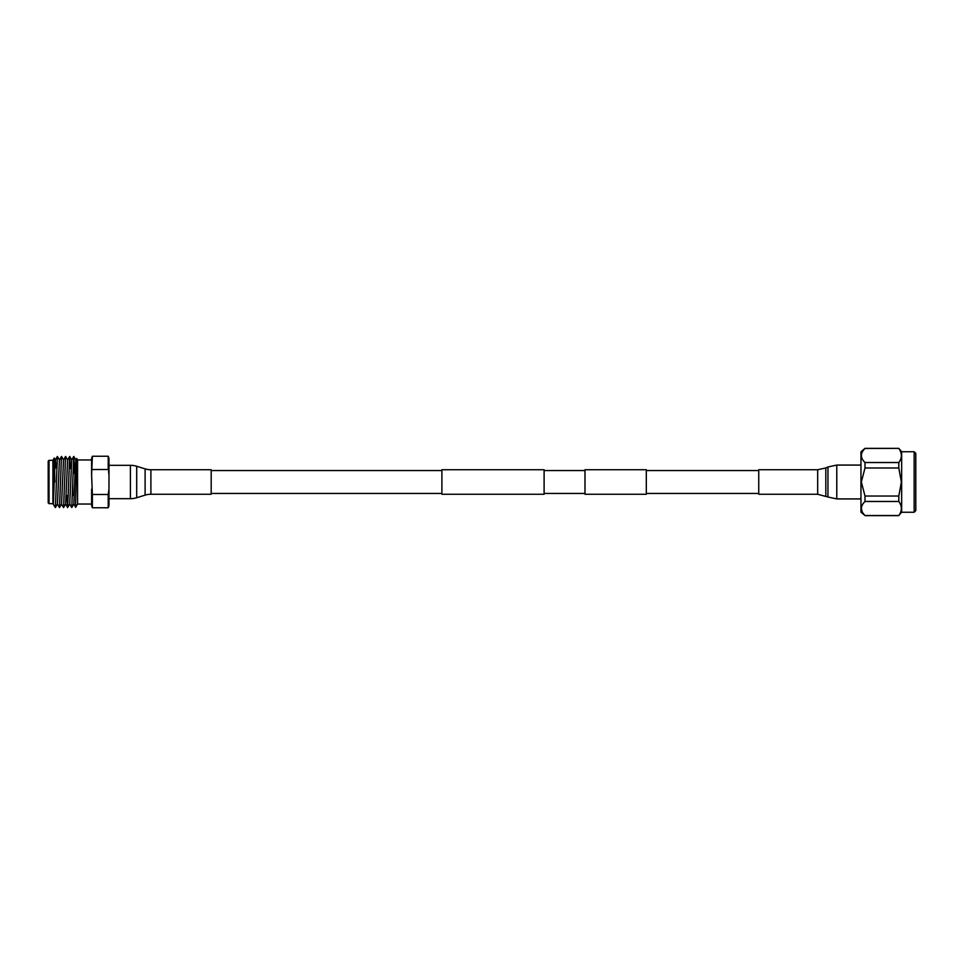 <?xml version="1.0" encoding="UTF-8"?>
<svg xmlns="http://www.w3.org/2000/svg" width="964" height="964" viewBox="0 0 964 964"><rect width="100%" height="100%" fill="white"/><g stroke="black" fill="none" stroke-linecap="round" stroke-linejoin="round"><path stroke-width="1.45" d="M584.991 469.733L584.991 494.267L646.314 494.267L646.314 469.733L584.991 469.733M544.106 469.733L544.106 494.267L441.898 494.267L441.898 469.733L544.106 469.733M54.767 482C54.43 451.044 54.092 451.044 53.743 482L53.225 504.22L55.382 507.57L52.912 503.666L52.912 460.334L49.019 460.334L49.019 503.666L48.2 502.847L48.2 482L48.2 497.894M91.604 504.027L77.578 504.027L77.578 459.973L76.698 458.454L75.794 459.997L75.312 466.419L73.806 504.003L71.758 507.546L73.746 456.454L74.59 473.854M75.819 504.582L75.662 507.317L73.746 504.003M75.529 505.04L76.18 482C76.517 451.61 76.855 451.61 77.204 482M108.209 507.763L92.375 507.763L92.375 494.484L108.209 494.484L108.209 507.763L108.98 505.654L108.98 458.346L108.209 456.237L92.375 456.237L91.604 474.83L91.604 458.358L92.375 456.237M108.209 494.484L108.98 489.182M108.98 474.818L108.51 471.336M108.739 472.878L108.86 473.854M92.375 469.516L108.209 469.516L108.209 456.237M91.604 474.83L92.375 494.484L91.604 489.17L91.604 505.642L92.375 507.763M53.369 504.003L54.864 466.419L55.406 459.997L55.948 467.962M55.382 507.57L57.454 504.003L59.431 459.997L61.515 456.43L63.588 459.997M57.394 504.003L59.467 507.57L61.539 504.003L63.528 459.997L65.6 456.43L67.673 459.997M61.479 504.003L63.552 507.57L65.636 504.003L67.613 459.997L69.709 456.454L70.348 468.468M66.986 495.653L67.613 507.546L69.721 504.003L71.698 459.997L73.746 456.454M55.406 507.546L57.394 456.454L59.503 459.997M59.491 507.546L61.491 456.454M63.588 507.546L65.576 456.454M67.673 507.546L69.661 456.454M69.661 504.003L71.758 507.546M54.562 467.914L54.261 458.008L52.912 460.334M72.734 495.448L72.734 483M48.2 482L48.2 461.154L49.019 460.334M915.8 453.381L915.8 510.619L914.161 512.258L914.161 451.742L915.8 453.381M914.161 451.742L901.653 451.742L901.653 512.258L898.81 515.499C902.196 510.848 902.196 506.16 898.81 501.473L864.997 501.473C860.213 506.148 860.213 510.824 864.997 515.499L898.81 515.499M898.81 496.026L901.376 482L898.81 467.974L864.997 467.974L861.346 482L864.997 496.026L898.81 496.026L898.81 501.473M864.997 515.499L860.96 512.258L860.96 451.742L864.997 448.356L898.81 448.356L864.997 448.501C860.213 453.176 860.213 457.852 864.997 462.527L898.81 462.527C902.196 457.876 902.196 453.201 898.81 448.501M862.141 511.703L861.346 508.438M864.997 501.473L864.997 496.026M915.8 456.442L915.8 482M864.997 467.974L864.997 462.527M861.708 457.671L861.346 455.466M898.81 462.527L898.81 467.974M145.106 495.135L145.106 468.866A19.629 19.629 0 0 0 150.902 469.733L211.188 469.733L211.188 494.267L150.902 494.267A19.629 19.629 0 0 0 145.106 495.135L136.695 497.737A21.256 21.256 0 0 1 130.417 498.689L108.98 498.689M145.106 468.866L136.695 466.263A21.256 21.256 0 0 0 130.417 465.311L108.98 465.311M817.677 494.267L817.677 469.733L758.74 469.733L758.74 494.267L817.677 494.267L827.956 497.014L827.956 466.986L836.776 465.07L836.776 498.93L827.956 497.014M150.902 494.267L150.902 469.733M136.695 497.737L136.695 466.263M130.417 498.689L130.417 465.311M817.677 469.733L825.811 467.962L825.811 496.038M758.74 470.553L646.314 470.553M441.898 470.553L211.188 470.553M584.991 470.553L544.106 470.553M584.991 493.448L544.106 493.448M441.898 493.448L211.188 493.448M758.74 493.448L646.314 493.448M52.912 503.666L49.019 503.666M56.78 467.986L54.815 467.926M77.578 504.027L75.674 507.317M91.604 459.973L77.578 459.973M55.346 459.997L57.394 456.454M65.564 504.003L67.613 507.546M69.709 456.454L71.758 459.997M73.806 456.454L75.855 459.997M54.261 458.008L55.406 459.997M68.299 495.604L66.179 495.677M901.653 512.258L914.161 512.258M901.653 451.742L898.81 448.356M864.997 515.644L898.81 515.644M836.776 465.07L860.96 465.07M825.811 467.962L827.956 466.986M836.776 498.93L860.96 498.93"/></g></svg>
